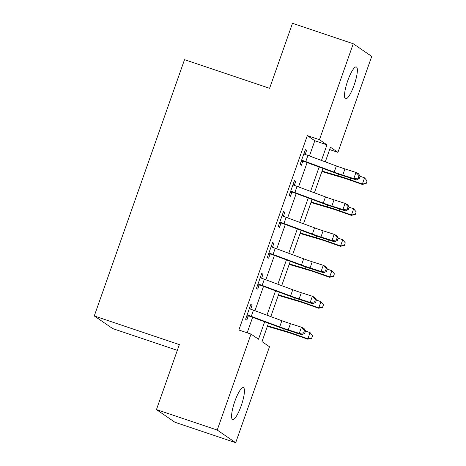 <?xml version="1.0" encoding="UTF-8"?>
<svg xmlns="http://www.w3.org/2000/svg" width="466" height="466" viewBox="0 0 466 466"><rect width="100%" height="100%" fill="white"/><g stroke="black" fill="none" stroke-linecap="round" stroke-linejoin="round"><path stroke-width="0.7" d="M234.817 401.377A16.834 3.734 -71.4 0 1 243.38 387.613A16.834 3.734 -71.4 0 1 241.207 405.752A16.834 3.734 -71.4 0 1 232.645 419.517A16.834 3.734 -71.4 0 1 234.817 401.377M347.747 80.7A16.834 3.734 -71.4 0 1 356.309 66.935A16.834 3.734 -71.4 0 1 354.137 85.08A16.834 3.734 -71.4 0 1 345.568 98.844A16.834 3.734 -71.4 0 1 347.747 80.7M177.319 350.345L112.743 328.612L94.272 315.96L184.524 59.665L269.598 88.301L292.491 23.3L353.257 43.752L371.728 56.403L337.937 152.359L330.452 147.233L325.303 161.853M329.631 149.563L337.937 152.359M268.48 323.2L261.997 341.619L269.488 346.745L235.691 442.7L217.22 430.048L251.011 334.093L258.502 339.225L264.647 321.779M217.22 430.048L156.454 409.597L174.925 422.248L235.691 442.7M309.441 155.976L314.8 140.744L307.315 135.618L238.86 330.004L251.011 334.093M247.172 332.8L252.619 317.323M254.937 310.74L263.523 286.369M265.836 279.786L274.422 255.415M276.74 248.832L285.32 224.466M287.639 217.884L296.219 193.512M298.537 186.93L307.123 162.558M305.183 154.432L306.576 150.477L305.323 149.621L300.092 164.481L301.339 165.337L302.766 161.294L301.176 161.399M294.279 185.381L295.671 181.431L294.425 180.575L289.194 195.435L290.44 196.291L291.862 192.248L290.277 192.353M283.38 216.335L284.773 212.385L283.526 211.529L278.295 226.389L279.542 227.239L280.963 223.202L279.379 223.307M272.482 247.289L273.874 243.339L272.622 242.483L267.391 257.343L268.643 258.193L270.064 254.156L268.474 254.261M261.583 278.243L262.97 274.293L261.723 273.437L256.492 288.291L257.739 289.147L259.16 285.11L257.576 285.215M250.679 309.197L252.071 305.242L250.825 304.391L245.594 319.245L246.84 320.101L248.262 316.065L246.677 316.164M156.454 409.597L179.346 344.595L94.272 315.96M307.315 135.618L319.466 139.707L353.257 43.752M321.464 160.432L326.957 144.839L319.466 139.707M266.966 315.197L275.546 290.825M277.864 284.243L286.444 259.871M288.763 253.288L297.349 228.917M299.667 222.334L308.247 197.963M310.566 191.38L319.146 167.014M322.985 168.436L314.404 192.802M312.086 199.384L303.5 223.756M301.182 230.338L292.601 254.71M290.283 261.292L281.703 285.664M279.384 292.246L270.798 316.618M314.8 140.744L326.957 144.839M305.189 150.011L306.576 150.477M294.291 180.965L295.671 181.431M283.386 211.919L284.773 212.385M272.488 242.873L273.874 243.339M261.589 273.827L262.97 274.293M250.685 304.776L252.071 305.242M303.966 153.483L304.962 154.357M307.944 155.423L305.766 161.615A9.204 0.565 19.4 0 0 302.341 160.391L301.514 160.444L303.902 153.663L304.519 154.199A9.204 0.565 19.4 0 1 307.944 155.423L336.365 165.948A13.153 0.804 -160.6 0 0 344.927 168.908L355.972 172.437L358.54 173.725L360.049 176.131L359.024 175.618L358.15 178.094L359.181 178.612L360.049 176.131M305.766 161.615L334.186 172.14A13.153 0.804 -160.6 0 0 342.749 175.1L353.793 178.629L355.972 172.437L359.024 175.618M358.15 178.094L353.793 178.629L356.356 179.917L345.318 176.387A19.729 1.206 19.4 0 1 332.474 171.948L303.605 161.259L302.766 161.294M302.341 160.391L303.605 161.259M356.356 179.917L359.181 178.612M321.884 171.564L341.992 177.488A13.153 0.804 19.4 0 1 350.112 180.144L362.239 184.414L362.373 184.035L350.246 179.765A19.729 1.206 -160.6 0 0 338.071 175.781L322.058 171.063M366.212 183.423L362.373 184.035L364.552 177.843L367.086 180.948L366.16 183.575L362.239 184.414M364.552 177.843L360.014 176.241M293.067 184.437L294.063 185.305M297.046 186.377L294.867 192.563A9.204 0.565 19.4 0 0 291.442 191.345L290.615 191.392L293.003 184.618L293.621 185.153A9.204 0.565 19.4 0 1 297.046 186.377L325.466 196.902A13.153 0.804 -160.6 0 0 334.029 199.862L345.073 203.392L347.636 204.679L349.151 207.085L348.125 206.572L347.252 209.048L348.277 209.56L349.151 207.085M294.867 192.563L323.288 203.094A13.153 0.804 -160.6 0 0 331.85 206.054L342.889 209.578L345.073 203.392L348.125 206.572M347.252 209.048L342.889 209.578L345.457 210.865L334.413 207.341A19.729 1.206 19.4 0 1 321.569 202.902L292.706 192.213L291.862 192.248M291.442 191.345L292.706 192.213M345.457 210.865L348.277 209.56M282.169 215.385L283.165 216.259M286.147 217.331L283.963 223.517A9.204 0.565 19.4 0 0 280.538 222.299L279.716 222.346L282.105 215.572L282.716 216.108A9.204 0.565 19.4 0 1 286.147 217.331L314.567 227.857A13.153 0.804 -160.6 0 0 323.13 230.816L334.169 234.34L336.737 235.633L338.252 238.039L337.221 237.526L336.353 240.002L337.378 240.514L338.252 238.039M283.963 223.517L312.383 234.049A13.153 0.804 -160.6 0 0 320.946 237.008L331.99 240.532L334.169 234.34L337.221 237.526M336.353 240.002L331.99 240.532L334.559 241.819L323.515 238.295A19.729 1.206 19.4 0 1 310.671 233.856L281.802 223.162L280.963 223.202M280.538 222.299L281.802 223.162M334.559 241.819L337.378 240.514M271.264 246.339L272.266 247.213M275.243 248.279L273.064 254.471A9.204 0.565 19.4 0 0 269.639 253.254L268.812 253.3L271.2 246.52L271.818 247.062A9.204 0.565 19.4 0 1 275.243 248.279L303.663 258.811A13.153 0.804 -160.6 0 0 312.226 261.77L323.27 265.294L325.839 266.581L327.348 268.993L326.322 268.48L325.449 270.956L326.48 271.468L327.348 268.993M273.064 254.471L301.485 264.997A13.153 0.804 -160.6 0 0 310.047 267.956L321.091 271.486L323.27 265.294L326.322 268.48M325.449 270.956L321.091 271.486L323.654 272.773L312.616 269.249A19.729 1.206 19.4 0 1 299.772 264.805L270.903 254.116L270.064 254.156M269.639 253.254L270.903 254.116M323.654 272.773L326.48 271.468M310.979 202.518L331.093 208.442A13.153 0.804 19.4 0 1 339.213 211.092L351.341 215.368L351.469 214.989L339.347 210.714A19.729 1.206 -160.6 0 0 327.167 206.735L311.16 202.017M355.313 214.377L351.469 214.989L353.653 208.797L356.181 211.902L355.313 214.377L351.341 215.368M353.653 208.797L349.11 207.195M300.081 233.466L320.194 239.396A13.153 0.804 19.4 0 1 328.309 242.046L340.436 246.322L340.57 245.937L328.443 241.668A19.729 1.206 -160.6 0 0 316.268 237.689L300.255 232.971M344.409 245.332L340.57 245.937L342.749 239.751L345.283 242.856L344.357 245.483L340.436 246.322M342.749 239.751L338.211 238.149M289.182 264.42L309.296 270.344A13.153 0.804 19.4 0 1 317.41 273L329.538 277.27L329.672 276.891L317.544 272.622A19.729 1.206 -160.6 0 0 305.37 268.643L289.357 263.925M333.51 276.286L329.672 276.891L331.85 270.705L334.384 273.81L333.458 276.437L329.538 277.27M331.85 270.705L327.313 269.103M260.366 277.293L261.362 278.167M264.344 279.233L262.166 285.425A9.204 0.565 19.4 0 0 258.741 284.208L257.914 284.254L260.302 277.474L260.919 278.016A9.204 0.565 19.4 0 1 264.344 279.233L292.764 289.759A13.153 0.804 -160.6 0 0 301.327 292.724L312.371 296.248L314.934 297.535L316.449 299.947L315.424 299.428L314.55 301.91L315.575 302.422L316.449 299.947M262.166 285.425L290.586 295.951A13.153 0.804 -160.6 0 0 299.149 298.91L310.187 302.44L312.371 296.248L315.424 299.428M314.55 301.91L310.187 302.44L312.756 303.727L301.712 300.197A19.729 1.206 19.4 0 1 288.868 295.759L260.005 285.07L259.16 285.11M258.741 284.208L260.005 285.07M312.756 303.727L315.575 302.422M278.284 295.374L298.391 301.298A13.153 0.804 19.4 0 1 306.512 303.954L318.639 308.224L318.773 307.845L306.645 303.576A19.729 1.206 -160.6 0 0 294.465 299.591L278.458 294.879M322.612 307.24L318.773 307.845L320.952 301.653L323.48 304.764L322.559 307.391L318.639 308.224M320.952 301.653L316.408 300.057M249.467 308.247L250.463 309.121M253.446 310.187L251.267 316.379A9.204 0.565 19.4 0 0 247.836 315.156L247.015 315.208L249.403 308.428L250.021 308.97A9.204 0.565 19.4 0 1 253.446 310.187L281.866 320.713A13.153 0.804 -160.6 0 0 290.429 323.672L301.467 327.202L304.036 328.489L305.55 330.901L304.519 330.382L303.651 332.858L304.677 333.376L305.55 330.901M251.267 316.379L279.682 326.905A13.153 0.804 -160.6 0 0 288.244 329.864L299.288 333.394L301.467 327.202L304.519 330.382M303.651 332.858L299.288 333.394L301.857 334.681L290.813 331.151A19.729 1.206 19.4 0 1 277.969 326.713L249.1 316.024L248.262 316.065M247.836 315.156L249.1 316.024M301.857 334.681L304.677 333.376M267.379 326.328L287.493 332.252A13.153 0.804 19.4 0 1 295.607 334.908L307.735 339.178L307.869 338.799L295.741 334.53A19.729 1.206 -160.6 0 0 283.567 330.545L267.554 325.833M311.707 338.194L307.869 338.799L310.053 332.608L312.581 335.718L311.655 338.345L307.735 339.178M310.053 332.608L305.51 331.011M336.365 165.948L334.186 172.14M344.927 168.908L342.749 175.1M350.246 179.765L350.816 178.146M338.071 175.781L338.642 174.156M325.466 196.902L323.288 203.094M334.029 199.862L331.85 206.054M314.567 227.857L312.383 234.049M323.13 230.816L320.946 237.008M303.663 258.811L301.485 264.997M312.226 261.77L310.047 267.956M339.347 210.714L339.912 209.094M327.167 206.735L327.738 205.11M328.443 241.668L329.013 240.048M316.268 237.689L316.839 236.064M317.544 272.622L318.115 271.002M305.37 268.643L305.941 267.018M292.764 289.759L290.586 295.951M301.327 292.724L299.149 298.91M306.645 303.576L307.216 301.956M294.465 299.591L295.036 297.972M281.866 320.713L279.682 326.905M290.429 323.672L288.244 329.864M295.741 334.53L296.312 332.91M283.567 330.545L284.138 328.926"/></g></svg>

